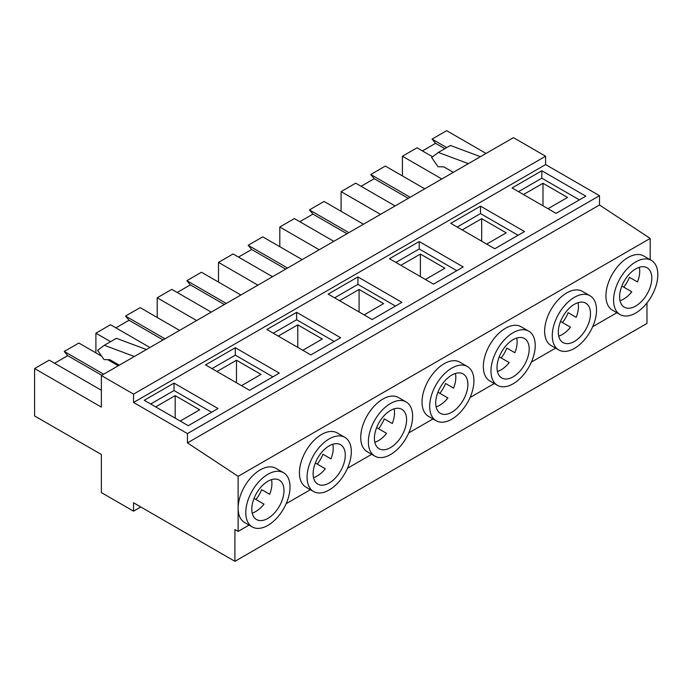 <?xml version="1.0" encoding="UTF-8"?>
<svg xmlns="http://www.w3.org/2000/svg" width="692" height="692" viewBox="0 0 692 692"><rect width="100%" height="100%" fill="white"/><g stroke="black" fill="none" stroke-linecap="round" stroke-linejoin="round"><path stroke-width="1.04" d="M439.861 393.324A22.758 13.139 120 0 0 445.544 383.472L453.589 388.117A22.758 13.139 120 0 0 455.414 373.464M451.798 412.233A22.758 13.139 120 0 0 466.668 392.182A22.758 13.139 120 0 0 463.173 373.948A22.758 13.139 120 0 0 451.798 375.073A22.758 13.139 120 0 0 436.937 395.123A22.758 13.139 120 0 0 440.423 413.358A22.758 13.139 120 0 0 451.798 412.233M436.124 406.879A22.758 13.139 120 0 0 439.731 405.261A22.758 13.139 120 0 0 447.906 397.969L437.941 392.217M378.559 428.72A22.758 13.139 120 0 0 384.25 418.868L392.295 423.513A22.758 13.139 120 0 0 394.111 408.851M390.496 447.62A22.758 13.139 120 0 0 405.365 427.57A22.758 13.139 120 0 0 401.879 409.335A22.758 13.139 120 0 0 390.496 410.468A22.758 13.139 120 0 0 375.635 430.519A22.758 13.139 120 0 0 379.121 448.753A22.758 13.139 120 0 0 390.496 447.62M374.822 442.266A22.758 13.139 120 0 0 378.429 440.657A22.758 13.139 120 0 0 386.603 433.365L376.638 427.613M317.256 464.116A22.758 13.139 120 0 0 322.948 454.255L330.992 458.9A22.758 13.139 120 0 0 332.809 444.247M329.202 483.016A22.758 13.139 120 0 0 344.062 462.965A22.758 13.139 120 0 0 340.576 444.731A22.758 13.139 120 0 0 329.202 445.856A22.758 13.139 120 0 0 314.332 465.906A22.758 13.139 120 0 0 317.818 484.141A22.758 13.139 120 0 0 329.202 483.016M313.519 477.662A22.758 13.139 120 0 0 317.135 476.044A22.758 13.139 120 0 0 325.301 468.752L315.336 463M501.164 357.937A22.758 13.139 120 0 0 506.847 348.085L514.891 352.73A22.758 13.139 120 0 0 516.716 338.068M513.101 376.837A22.758 13.139 120 0 0 527.961 356.787A22.758 13.139 120 0 0 524.475 338.552A22.758 13.139 120 0 0 513.101 339.685A22.758 13.139 120 0 0 498.24 359.736A22.758 13.139 120 0 0 501.726 377.97A22.758 13.139 120 0 0 513.101 376.837M497.418 371.483A22.758 13.139 120 0 0 501.034 369.874A22.758 13.139 120 0 0 509.208 362.582L499.243 356.83M329.202 438.892A31.287 18.061 120 0 0 308.762 466.46A31.287 18.061 120 0 0 313.554 491.528A31.287 18.061 120 0 0 329.202 489.979A31.287 18.061 120 0 0 349.633 462.412A31.287 18.061 120 0 0 344.841 437.344A31.287 18.061 120 0 0 329.202 438.892M313.554 491.528L305.916 487.116A31.287 18.061 -60 0 1 301.115 462.048A31.287 18.061 -60 0 1 321.555 434.481A31.287 18.061 -60 0 1 337.203 432.933L344.841 437.344M390.496 403.497A31.287 18.061 120 0 0 370.056 431.073A31.287 18.061 120 0 0 374.856 456.14A31.287 18.061 120 0 0 390.496 454.592A31.287 18.061 120 0 0 410.936 427.025A31.287 18.061 120 0 0 406.143 401.948A31.287 18.061 120 0 0 390.496 403.497M374.856 456.14L367.21 451.729A31.287 18.061 -60 0 1 362.418 426.661A31.287 18.061 -60 0 1 382.858 399.085A31.287 18.061 -60 0 1 398.497 397.537L406.143 401.948M451.798 368.109A31.287 18.061 120 0 0 431.358 395.677A31.287 18.061 120 0 0 436.159 420.745A31.287 18.061 120 0 0 451.798 419.196A31.287 18.061 120 0 0 472.238 391.629A31.287 18.061 120 0 0 467.446 366.561A31.287 18.061 120 0 0 451.798 368.109M436.159 420.745L428.512 416.333A31.287 18.061 -60 0 1 423.72 391.265A31.287 18.061 -60 0 1 444.16 363.698A31.287 18.061 -60 0 1 459.799 362.15L467.446 366.561M513.101 332.714A31.287 18.061 120 0 0 492.661 360.29A31.287 18.061 120 0 0 497.462 385.358A31.287 18.061 120 0 0 513.101 383.809A31.287 18.061 120 0 0 533.541 356.233A31.287 18.061 120 0 0 528.74 331.165A31.287 18.061 120 0 0 513.101 332.714M497.462 385.358L489.815 380.946A31.287 18.061 -60 0 1 485.023 355.87A31.287 18.061 -60 0 1 505.454 328.302A31.287 18.061 -60 0 1 521.102 326.754L528.74 331.165M562.458 322.541A22.758 13.139 120 0 0 568.149 312.689L576.194 317.334A22.758 13.139 120 0 0 578.01 302.681M574.403 341.45A22.758 13.139 120 0 0 589.264 321.399A22.758 13.139 120 0 0 585.778 303.165A22.758 13.139 120 0 0 574.403 304.29A22.758 13.139 120 0 0 559.534 324.34A22.758 13.139 120 0 0 563.029 342.575A22.758 13.139 120 0 0 574.403 341.45M558.721 336.096A22.758 13.139 120 0 0 562.337 334.478A22.758 13.139 120 0 0 570.502 327.186L560.537 321.434M574.403 297.326A31.287 18.061 120 0 0 553.963 324.894A31.287 18.061 120 0 0 558.755 349.962A31.287 18.061 120 0 0 574.403 348.413A31.287 18.061 120 0 0 594.843 320.846A31.287 18.061 120 0 0 590.042 295.778A31.287 18.061 120 0 0 574.403 297.326M558.755 349.962L551.117 345.55A31.287 18.061 -60 0 1 546.317 320.483A31.287 18.061 -60 0 1 566.757 292.915A31.287 18.061 -60 0 1 582.404 291.367L590.042 295.778M255.953 499.503A22.758 13.139 120 0 0 261.645 489.651L269.69 494.296A22.758 13.139 120 0 0 271.506 479.642M267.899 518.403A22.758 13.139 120 0 0 282.76 498.352A22.758 13.139 120 0 0 279.274 480.127A22.758 13.139 120 0 0 267.899 481.251A22.758 13.139 120 0 0 253.03 501.302A22.758 13.139 120 0 0 256.524 519.536A22.758 13.139 120 0 0 267.899 518.403M252.217 513.049A22.758 13.139 120 0 0 255.832 511.44A22.758 13.139 120 0 0 263.998 504.148L254.033 498.396M623.76 287.154A22.758 13.139 120 0 0 629.452 277.302L637.496 281.947A22.758 13.139 120 0 0 639.313 267.285M635.706 306.054A22.758 13.139 120 0 0 650.567 286.004A22.758 13.139 120 0 0 647.081 267.769A22.758 13.139 120 0 0 635.706 268.903A22.758 13.139 120 0 0 620.836 288.953A22.758 13.139 120 0 0 624.322 307.187A22.758 13.139 120 0 0 635.706 306.054M620.023 300.7A22.758 13.139 120 0 0 623.639 299.091A22.758 13.139 120 0 0 631.805 291.799L621.84 286.047M267.899 474.279A31.287 18.061 120 0 0 247.459 501.856A31.287 18.061 120 0 0 252.251 526.923A31.287 18.061 120 0 0 267.899 525.375A31.287 18.061 120 0 0 288.339 497.808A31.287 18.061 120 0 0 283.538 472.731A31.287 18.061 120 0 0 267.899 474.279M252.251 526.923L244.613 522.512A31.287 18.061 -60 0 1 238.135 508.188A31.287 18.061 -60 0 1 260.253 469.868A31.287 18.061 -60 0 1 275.9 468.32L283.538 472.731M635.706 261.931A31.287 18.061 120 0 0 615.266 289.507A31.287 18.061 120 0 0 620.058 314.575A31.287 18.061 120 0 0 635.706 313.026A31.287 18.061 120 0 0 656.137 285.45A31.287 18.061 120 0 0 651.345 260.382A31.287 18.061 120 0 0 635.706 261.931M620.058 314.575L612.42 310.163A31.287 18.061 -60 0 1 607.619 285.087A31.287 18.061 -60 0 1 628.059 257.519A31.287 18.061 -60 0 1 643.707 255.971L651.345 260.382M286.168 503.672L310.379 489.702M347.47 468.285L371.682 454.307M408.773 432.889L432.984 418.92M470.076 397.502L494.287 383.524M133.547 511.163L133.547 502.799L234.917 561.324L234.917 529.553L238.135 531.413L238.135 476.33L187.454 442.889L187.454 433.599L133.547 402.476L133.547 394.12L101.369 375.54L101.369 407.121L34.6 368.568L34.6 415.944L101.369 454.497L101.369 492.583L133.547 511.163L140.787 506.985M101.369 375.54L513.421 137.639L545.599 156.219L545.599 164.584L599.497 195.698L599.497 204.988L650.186 238.429L650.186 259.708M531.378 362.106L555.581 348.137M238.135 531.413L249.077 525.09M592.672 326.719L616.883 312.741M238.135 476.33L650.186 238.429M103.662 374.216L64.244 351.458L78.845 343.024L101.681 356.207M107.675 359.667L118.263 365.783M446.738 147.586L432.05 139.109L446.651 130.676L486.069 153.434M432.561 156.773L417.008 147.794L402.407 156.219L441.825 178.977M432.05 139.109L435.553 143.313L422.397 150.908M402.407 175.915L402.407 156.219M146.419 349.529L116.394 338.31L104.328 345.273L97.607 350.316L104.034 359.615L109.82 359.702L119.309 365.177M134.352 356.492L104.328 345.273M101.369 390.262L49.201 360.143L34.6 368.568M64.244 351.458L67.747 355.662L54.59 363.257M234.917 561.324L646.968 323.432L646.968 302.966M187.454 442.889L599.497 204.988M187.454 433.599L599.497 195.698M372.158 319.522L401.922 302.343L357.92 276.938L328.155 294.117L372.158 319.522M310.855 354.918L340.62 337.731L296.617 312.326L266.853 329.513L310.855 354.918M249.553 390.305L279.317 373.126L235.315 347.721L205.55 364.9L249.553 390.305M433.46 284.135L463.225 266.948L419.222 241.543L389.449 258.73L433.46 284.135M494.763 248.739L524.527 231.56L480.516 206.147L450.752 223.334L494.763 248.739M188.259 425.701L218.023 408.514L174.012 383.108L144.247 400.296L188.259 425.701M556.057 213.352L585.821 196.165L541.819 170.76L512.054 187.947L556.057 213.352M133.547 402.476L545.599 164.584M133.547 394.12L545.599 156.219M453.329 172.334L443.832 166.858L438.053 166.772L431.626 157.473L438.347 152.43L450.414 145.467L480.438 156.686M438.347 152.43L468.372 163.649M444.844 148.676L435.553 143.313M101.776 375.306L67.747 355.662M579.386 199.884L541.819 178.19L518.49 191.658M541.819 178.19L541.819 170.76M548.012 208.707L567.527 197.445L542.986 183.276L523.481 194.538M211.588 412.233L174.012 390.539L150.683 404.007M174.012 390.539L174.012 383.108M180.205 421.056L199.72 409.794L175.18 395.625L155.674 406.887M542.986 205.801L542.986 183.276M175.18 418.15L175.18 395.625M637.496 281.947L629.452 277.302M269.69 494.296L261.645 489.651M341.104 211.311L341.104 191.615L380.522 214.373M341.104 191.615L355.705 183.181L395.123 205.939M361.094 186.295L374.251 178.7L408.28 198.345M374.251 178.7L370.748 174.496L410.166 197.255M370.748 174.496L385.349 166.071L424.767 188.829M518.092 235.271L480.516 213.586L457.187 227.054M480.516 213.586L480.516 206.147M486.71 244.094L506.224 232.832L481.684 218.672L462.178 229.934M481.684 241.197L481.684 218.672M576.194 317.334L568.149 312.689M279.802 246.698L279.802 227.002L319.22 249.76M279.802 227.002L294.403 218.577L333.821 241.335M299.792 221.691L312.948 214.096L346.977 233.74M312.948 214.096L309.445 209.892L348.863 232.65M309.445 209.892L324.046 201.459L363.464 224.217M218.499 282.094L218.499 262.398L257.917 285.156M218.499 262.398L233.1 253.964L272.518 276.722M238.498 257.078L251.646 249.483L285.675 269.127M251.646 249.483L248.151 245.279L287.569 268.038M248.151 245.279L262.752 236.854L302.17 259.612M157.205 317.481L157.205 297.785L196.623 320.543M157.205 297.785L171.806 289.36L211.224 312.118M177.195 292.474L190.343 284.879L224.372 304.523M190.343 284.879L186.849 280.675L226.267 303.433M186.849 280.675L201.45 272.241L240.868 295M95.903 352.877L95.903 333.181L110.59 341.658M95.903 333.181L110.504 324.747L149.922 347.505M115.893 327.861L129.049 320.266L163.07 339.919M129.049 320.266L125.546 316.062L164.964 338.82M125.546 316.062L140.147 307.637L179.565 330.395M456.789 270.667L419.222 248.973L395.885 262.441M419.222 248.973L419.222 241.543M425.416 279.49L444.921 268.228L420.381 254.059L400.876 265.321M272.882 376.837L235.315 355.152L211.986 368.62M235.315 355.152L235.315 347.721M241.508 385.66L261.022 374.398L236.482 360.238L216.977 371.5M334.184 341.45L296.617 319.756L273.288 333.224M296.617 319.756L296.617 312.326M302.811 350.273L322.316 339.011L297.785 324.842L278.279 336.104M395.487 306.054L357.92 284.369L334.591 297.837M357.92 284.369L357.92 276.938M364.113 314.877L383.619 303.615L359.087 289.455L339.573 300.717M420.381 276.584L420.381 254.059M359.087 311.98L359.087 289.455M297.785 347.367L297.785 324.842M236.482 382.762L236.482 360.238M514.891 352.73L506.847 348.085M330.992 458.9L322.948 454.255M392.295 423.513L384.25 418.868M453.589 388.117L445.544 383.472"/></g></svg>
